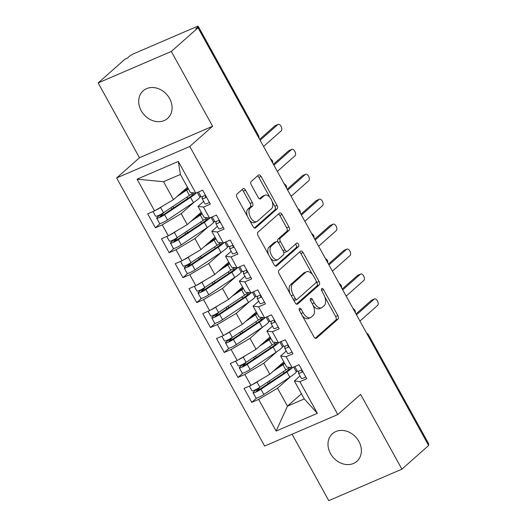 <?xml version="1.0" encoding="UTF-8"?>
<svg xmlns="http://www.w3.org/2000/svg" width="527" height="527" viewBox="0 0 527 527"><rect width="100%" height="100%" fill="white"/><g stroke="black" fill="none" stroke-linecap="round" stroke-linejoin="round"><path stroke-width="0.79" d="M299.448 308.341A1.976 1.08 66.7 0 0 299.56 310.798L313.914 336.806A2.826 1.541 66.7 0 0 316.233 338.347A2.826 1.541 66.7 0 0 316.463 338.196L338.024 319.105A2.826 1.541 66.7 0 0 337.873 315.594L323.512 289.587A1.976 1.08 66.7 0 0 321.892 288.513A1.976 1.08 66.7 0 0 321.727 288.612A1.976 1.08 66.7 0 0 321.839 291.069L323.697 294.435A9.045 4.941 66.7 0 1 324.184 305.667L322.392 307.254A9.045 4.941 66.7 0 1 321.641 307.735A9.045 4.941 66.7 0 1 314.23 302.814L312.373 299.448A1.976 1.08 66.7 0 0 310.752 298.374A1.976 1.08 66.7 0 0 310.587 298.48A1.976 1.08 66.7 0 0 310.699 300.937L312.557 304.303A9.045 4.941 66.7 0 1 313.045 315.528L311.246 317.122A9.045 4.941 66.7 0 1 310.502 317.597A9.045 4.941 66.7 0 1 303.091 312.682L301.233 309.316A1.976 1.08 66.7 0 0 299.613 308.242A1.976 1.08 66.7 0 0 299.448 308.341M141.21 110.703A18.432 15.197 -131.5 0 0 167.612 118.397A18.432 15.197 -131.5 0 0 169.575 98.49A18.432 15.197 -131.5 0 0 143.173 90.796A18.432 15.197 -131.5 0 0 141.21 110.703M330.501 453.609A18.432 15.197 -131.5 0 0 356.911 461.303A18.432 15.197 -131.5 0 0 358.874 441.395A18.432 15.197 -131.5 0 0 332.465 433.701A18.432 15.197 -131.5 0 0 330.501 453.609M245.536 190.168A2.826 1.541 66.7 0 0 243.224 188.633A2.826 1.541 66.7 0 0 242.987 188.778L236.939 194.14A2.826 1.541 66.7 0 0 237.091 197.645L253.039 226.531A2.826 1.541 66.7 0 0 255.351 228.066A2.826 1.541 66.7 0 0 255.588 227.921L277.149 208.824A2.826 1.541 66.7 0 0 276.998 205.319L261.049 176.433A2.826 1.541 66.7 0 0 258.737 174.898A2.826 1.541 66.7 0 0 258.5 175.043L251.195 181.519A2.826 1.541 66.7 0 0 251.346 185.023L258.171 197.388A2.826 1.541 66.7 0 0 260.49 198.923A2.826 1.541 66.7 0 0 260.72 198.771L264.343 195.563A7.562 4.13 66.7 0 1 264.969 195.168A7.562 4.13 66.7 0 1 271.471 199.871A7.562 4.13 66.7 0 1 271.576 208.659L257.38 221.228A7.562 4.13 66.7 0 1 256.754 221.63A7.562 4.13 66.7 0 1 250.253 216.926A7.562 4.13 66.7 0 1 250.147 208.132L252.519 206.037A2.826 1.541 66.7 0 0 252.361 202.533L245.536 190.168L243.322 191.123A2.826 1.541 66.7 0 0 241.972 189.68M292.096 434.228L328.769 500.65L401.91 469.168L428.635 445.499L198.04 27.779L195.827 28.735L197.777 27.009A4.321 0.639 -28.9 0 0 198.231 26.35A4.321 0.639 -28.9 0 0 196.281 26.818L134.22 53.53A4.321 0.639 -28.9 0 0 129.069 56.58L127.112 58.313L124.899 59.261L98.174 82.93L139.471 157.744L116.651 177.955L189.792 146.473L212.612 126.263L171.315 51.448L198.04 27.779M401.91 469.168L360.606 394.354L337.787 414.558L189.792 146.473M278.967 270.265A2.826 1.541 66.7 0 0 279.119 273.776L295.061 302.663A2.826 1.541 66.7 0 0 297.38 304.198A2.826 1.541 66.7 0 0 297.61 304.046L319.178 284.955A2.826 1.541 66.7 0 0 319.019 281.444L303.078 252.565A2.826 1.541 66.7 0 0 300.759 251.023A2.826 1.541 66.7 0 0 300.528 251.175L278.967 270.265M274.053 264.594L258.105 235.714A2.826 1.541 66.7 0 1 257.953 232.203L279.514 213.112A2.826 1.541 66.7 0 1 279.745 212.961A2.826 1.541 66.7 0 1 282.064 214.496L288.888 226.86A2.826 1.541 66.7 0 1 289.04 230.365L280.298 238.112A2.826 1.541 66.7 0 0 280.45 241.616L284.975 249.818A2.826 1.541 66.7 0 0 287.294 251.353A2.826 1.541 66.7 0 0 287.525 251.208L296.629 243.145A1.976 1.08 66.7 0 1 296.793 243.039A1.976 1.08 66.7 0 1 298.493 244.271A1.976 1.08 66.7 0 1 298.519 246.57L276.603 265.983A2.826 1.541 66.7 0 1 276.365 266.135A2.826 1.541 66.7 0 1 274.053 264.594M116.651 177.955L264.646 446.04L337.787 414.558M301.464 393.761L287.459 406.159L276.128 431.066L317.353 413.326L299.87 381.653L306.74 378.696L299.033 364.73L292.162 367.688L286.102 356.713L292.972 353.755L285.265 339.79L278.394 342.748L272.334 331.773L279.205 328.815L271.497 314.85L264.626 317.807L258.573 306.839L265.443 303.881L257.729 289.916L250.859 292.867L244.805 281.899L251.675 278.941L243.961 264.976L237.091 267.933L231.037 256.959L237.908 254.001L230.2 240.035L223.329 242.993L217.269 232.018L224.14 229.061L216.432 215.095L209.562 218.053L203.501 207.085L210.372 204.127L202.664 190.161L195.794 193.119L190.313 192.421L180.405 174.463L163.561 181.716L173.469 199.667L187.474 187.269M276.128 431.066L258.645 399.394L277.545 388.208L290.489 376.746M256.609 398.069L251.774 402.351L258.645 399.394M251.774 402.351L244.067 388.386L250.938 385.428L244.877 374.46L263.783 363.268L276.721 351.812M242.842 373.129L238.006 377.418L244.877 374.46M238.006 377.418L230.299 363.452L237.17 360.494L231.109 349.52L250.015 338.327L262.953 326.872M229.08 348.195L224.238 352.477L231.109 349.52M224.238 352.477L216.531 338.512L223.402 335.554L217.341 324.579L236.248 313.387L249.185 301.931M215.312 323.255L210.471 327.537L217.341 324.579M210.471 327.537L202.763 313.572L209.634 310.614L203.58 299.639L222.48 288.453L235.417 276.991M201.545 298.315L196.709 302.597L203.58 299.639M196.709 302.597L188.995 288.631L195.866 285.674L189.812 274.705L208.712 263.513L221.65 252.058M187.777 273.375L182.941 277.663L189.812 274.705M182.941 277.663L175.227 263.698L182.098 260.74L176.044 249.765L194.944 238.573L207.888 227.117M174.009 248.441L169.174 252.723L176.044 249.765M169.174 252.723L161.466 238.757L168.337 235.8L162.276 224.825L181.183 213.639L194.12 202.177M160.241 223.501L155.406 227.783L162.276 224.825M155.406 227.783L147.698 213.817L154.569 210.859L137.086 179.187L178.31 161.446L195.794 193.119M203.653 201.4L198.027 206.386L204.081 217.361L209.562 218.053M203.501 207.085L198.027 206.386M154.569 210.859L173.469 199.667M163.561 181.716L137.086 179.187M217.42 226.34L211.788 231.327L217.849 242.295L223.329 242.993M217.269 232.018L211.788 231.327M181.183 213.639L187.237 224.607L201.242 212.21M168.337 235.8L187.237 224.607M231.188 251.28L225.556 256.26L231.617 267.235L237.091 267.933M231.037 256.959L225.556 256.26M194.944 238.573L201.004 249.548L215.009 237.15M182.098 260.74L201.004 249.548M244.956 276.214L239.324 281.201L245.384 292.175L250.859 292.867M244.805 281.899L239.324 281.201M208.712 263.513L214.772 274.488L228.771 262.084M195.866 285.674L214.772 274.488M258.724 301.154L253.092 306.141L259.146 317.116L264.626 317.807M258.573 306.839L253.092 306.141M222.48 288.453L228.54 299.422L242.539 287.024M209.634 310.614L228.54 299.422M272.485 326.094L266.86 331.081L272.914 342.049L278.394 342.748M272.334 331.773L266.86 331.081M236.248 313.387L242.301 324.362L256.306 311.964M223.402 335.554L242.301 324.362M286.253 351.035L280.627 356.015L286.681 366.99L292.162 367.688M286.102 356.713L280.627 356.015M250.015 338.327L256.069 349.302L270.074 336.905M237.17 360.494L256.069 349.302M428.26 444.828L368.063 335.778M367.464 334.698A4.321 3.564 -131.5 0 1 368.175 335.686A4.321 0.639 151.1 0 0 368.63 335.027L428.826 444.07A4.321 0.639 151.1 0 1 428.372 444.729M300.021 375.968L294.389 380.955L304.303 398.913L317.353 413.326M299.87 381.653L294.389 380.955M263.783 363.268L269.837 374.242L283.842 361.838M250.938 385.428L269.837 374.242M171.315 51.448L98.174 82.93M139.471 157.744L212.612 126.263M277.545 388.208L287.459 406.159L304.303 398.913M178.31 161.446L180.405 174.463M354.23 310.719L354.342 310.62A4.321 0.639 -28.9 0 0 354.796 309.962L354.796 309.962A4.321 4.321 0 0 1 355.297 312.649M340.462 285.779L340.574 285.68A4.321 0.639 -28.9 0 0 341.028 285.028A4.321 0.639 -28.9 0 0 341.028 285.021L339.092 283.295M326.694 260.839L326.806 260.746A4.321 0.639 -28.9 0 0 327.267 260.088A4.321 0.639 -28.9 0 0 327.26 260.081A4.321 4.321 0 0 1 327.761 262.769M312.926 235.905L313.038 235.806A4.321 0.639 -28.9 0 0 313.499 235.147A4.321 0.639 -28.9 0 0 313.493 235.147A4.321 4.321 0 0 1 313.993 237.829M299.165 210.965L299.27 210.866A4.321 0.639 -28.9 0 0 299.731 210.207L299.731 210.207A4.321 4.321 0 0 1 300.225 212.895M285.397 186.024L285.502 185.926A4.321 0.639 -28.9 0 0 285.963 185.273A4.321 0.639 -28.9 0 0 285.963 185.267A4.321 4.321 0 0 1 286.457 187.955M271.629 161.084L271.741 160.992A4.321 0.639 -28.9 0 0 272.195 160.333A4.321 0.639 -28.9 0 0 272.195 160.327A4.321 4.321 0 0 1 272.696 163.014M302.3 315.765A9.045 4.941 66.7 0 0 308.288 318.552L310.502 317.597M313.19 305.588A9.045 4.941 66.7 0 0 319.428 308.684L321.641 307.735M315.265 338.248L335.811 320.06A2.826 1.541 66.7 0 0 335.653 316.549L324.784 296.859M312.478 274.56L300.858 253.513A2.826 1.541 66.7 0 0 299.514 252.071M296.411 304.105L316.958 285.911A2.826 1.541 66.7 0 0 316.806 282.4L316.259 281.405M295.252 298.48A1.976 1.08 66.7 0 0 296.872 299.56A1.976 1.08 66.7 0 0 297.037 299.455L315.963 282.696A1.976 1.08 66.7 0 0 315.857 280.239L313.901 276.688A9.045 4.941 66.7 0 0 306.49 271.774A9.045 4.941 66.7 0 0 305.739 272.248L292.801 283.704A9.045 4.941 66.7 0 0 293.295 294.936L295.252 298.48L293.236 299.349M293.77 300.311A1.976 1.08 66.7 0 0 294.659 300.515L296.872 299.56M306.49 271.774L304.27 272.729A9.045 4.941 66.7 0 0 303.526 273.203L305.739 272.248M289.988 293.467A9.045 4.941 66.7 0 1 290.588 284.659L303.526 273.203M277.992 242.071A2.826 1.541 66.7 0 1 278.078 239.067L286.826 231.32A2.826 1.541 66.7 0 0 286.668 227.816L279.844 215.451A2.826 1.541 66.7 0 0 278.5 214.008M283.539 251.807A2.826 1.541 66.7 0 0 285.074 252.308L287.294 251.353M275.397 266.036L296.306 247.525A1.976 1.08 66.7 0 0 296.53 245.911A1.976 1.08 66.7 0 0 295.456 244.185M271.221 246.142A7.562 4.13 66.7 0 0 271.326 254.936A7.562 4.13 66.7 0 0 277.828 259.64A7.562 4.13 66.7 0 0 278.454 259.244L283.454 254.811A2.826 1.541 66.7 0 0 283.302 251.307L278.77 243.105A2.826 1.541 66.7 0 0 276.458 241.57A2.826 1.541 66.7 0 0 276.22 241.715L271.221 246.142L269.007 247.097A7.562 4.13 66.7 0 0 268.599 254.725M270.443 258.059A7.562 4.13 66.7 0 0 275.608 260.595L277.828 259.64M276.458 241.57L274.238 242.519A2.826 1.541 66.7 0 0 274.007 242.67L276.22 241.715M269.007 247.097L274.007 242.67M247.361 216.248A7.562 4.13 66.7 0 1 247.934 209.087L250.299 206.992A2.826 1.541 66.7 0 0 250.147 203.481L243.322 191.123M249.653 220.405A7.562 4.13 66.7 0 0 254.541 222.585L256.754 221.63M264.969 195.168L262.756 196.116A7.562 4.13 66.7 0 0 262.13 196.518L264.343 195.563M259.521 198.831L262.13 196.518M269.85 197.342L258.836 177.388A2.826 1.541 66.7 0 0 257.486 175.946M254.389 227.974L274.936 209.779A2.826 1.541 66.7 0 0 274.778 206.274L272.143 201.498M290.792 367.51L290.252 368.221A14.4 2.134 151.1 0 1 285.074 372.431L259.113 389.743L256.359 390.968L259.356 388.182A1.153 0.626 66.6 0 0 259.528 387.497M292.781 367.418A18.149 2.694 151.1 0 1 286.925 371.963L260.964 389.275A5.764 0.856 151.1 0 1 255.681 392.154A5.764 0.856 151.1 0 1 253.079 392.78L255.97 398.017A5.764 0.856 -28.9 0 0 258.573 397.391A5.764 0.856 -28.9 0 0 263.856 394.512L289.81 377.2A18.149 2.694 -28.9 0 0 296.339 371.897L297.169 370.804M253.079 392.78A5.764 0.856 151.1 0 1 253.671 391.917L256.465 389.427A1.153 0.626 -113.4 0 0 256.609 389.189M289.481 367.345A18.149 2.694 151.1 0 1 285.818 369.967L259.864 387.279A5.764 0.856 151.1 0 1 254.581 390.158A5.764 0.856 151.1 0 1 251.978 390.784L249.39 386.093M276.886 367.998L281.082 365.198A14.4 2.134 -28.9 0 0 284.376 362.807M273.394 371.094L282.927 364.73A18.149 2.694 -28.9 0 0 284.745 363.485M252.11 384.736A5.764 0.856 -28.9 0 0 256.972 382.042L259.436 380.402M294.817 366.542L297.406 371.232A5.764 0.856 -28.9 0 0 300.008 370.606A5.764 0.856 -28.9 0 0 301.806 369.756M301.978 370.066L301.78 371.416L302.617 371.225M298.802 371.074L298.493 373.123A5.764 0.856 -28.9 0 0 298.506 373.221A5.764 0.856 -28.9 0 0 301.108 372.602A5.764 0.856 -28.9 0 0 302.906 371.746M305.798 376.983A5.764 0.856 151.1 0 1 304 377.839A5.764 0.856 151.1 0 1 301.398 378.458L298.506 373.221M359.934 321.048L377.615 305.39A3.603 1.963 66.7 0 0 377.563 301.207A3.603 1.963 66.7 0 0 374.466 298.967A3.603 1.963 66.7 0 0 374.17 299.158L371.291 300.397A3.603 1.963 -113.3 0 1 371.588 300.206L374.466 298.967M356.002 313.934L371.291 300.397M356.489 314.817L374.17 299.158M277.031 342.576L276.491 343.288A14.4 2.134 151.1 0 1 271.306 347.491L245.351 364.803L242.591 366.028L245.589 363.241A1.153 0.626 66.6 0 0 245.76 362.556M279.014 342.478A18.149 2.694 151.1 0 1 273.157 347.029L247.196 364.335A5.764 0.856 151.1 0 1 241.913 367.214A5.764 0.856 151.1 0 1 239.311 367.839L242.203 373.076A5.764 0.856 -28.9 0 0 244.805 372.451A5.764 0.856 -28.9 0 0 250.088 369.572L276.049 352.267A18.149 2.694 -28.9 0 0 282.571 346.964L283.401 345.87M239.311 367.839A5.764 0.856 151.1 0 1 239.904 366.976L242.697 364.493A1.153 0.626 -113.4 0 0 242.842 364.249M275.713 342.405A18.149 2.694 151.1 0 1 272.051 345.033L246.096 362.339A5.764 0.856 151.1 0 1 240.813 365.218A5.764 0.856 151.1 0 1 238.211 365.843L235.622 361.16M263.125 343.057L267.314 340.264A14.4 2.134 -28.9 0 0 270.608 337.873M259.627 346.153L269.165 339.796A18.149 2.694 -28.9 0 0 270.977 338.545M238.342 359.796A5.764 0.856 -28.9 0 0 243.204 357.102L245.668 355.462M263.263 317.636L262.723 318.348A14.4 2.134 151.1 0 1 257.538 322.557L231.584 339.862L228.823 341.088L231.821 338.301A1.153 0.626 66.6 0 0 231.992 337.623M265.252 317.544A18.149 2.694 151.1 0 1 259.389 322.089L233.428 339.395A5.764 0.856 151.1 0 1 228.145 342.28A5.764 0.856 151.1 0 1 225.543 342.899L228.435 348.136A5.764 0.856 -28.9 0 0 231.037 347.517A5.764 0.856 -28.9 0 0 236.32 344.632L262.281 327.326A18.149 2.694 -28.9 0 0 268.803 322.023L269.64 320.93M225.543 342.899A5.764 0.856 151.1 0 1 226.142 342.036L228.929 339.553A1.153 0.626 -113.4 0 0 229.074 339.309M261.945 317.471A18.149 2.694 151.1 0 1 258.289 320.093L232.328 337.399A5.764 0.856 151.1 0 1 227.045 340.284A5.764 0.856 151.1 0 1 224.443 340.903L221.854 336.219M249.357 318.117L253.546 315.324A14.4 2.134 -28.9 0 0 256.84 312.933M245.859 321.213L255.397 314.856A18.149 2.694 -28.9 0 0 257.216 313.605M224.574 334.862A5.764 0.856 -28.9 0 0 229.436 332.162L231.9 330.521M249.495 292.696L248.955 293.407A14.4 2.134 151.1 0 1 243.777 297.617L217.816 314.929L215.056 316.154L218.053 313.367A1.153 0.626 66.6 0 0 218.231 312.682M251.484 292.604A18.149 2.694 151.1 0 1 245.622 297.149L219.66 314.461A5.764 0.856 151.1 0 1 214.377 317.34A5.764 0.856 151.1 0 1 211.775 317.959L214.667 323.196A5.764 0.856 -28.9 0 0 217.269 322.577A5.764 0.856 -28.9 0 0 222.552 319.698L248.513 302.386A18.149 2.694 -28.9 0 0 255.042 297.083L255.872 295.99M211.775 317.959A5.764 0.856 151.1 0 1 212.374 317.096L215.161 314.612A1.153 0.626 -113.4 0 0 215.306 314.375M248.177 292.531A18.149 2.694 151.1 0 1 244.521 295.153L218.56 312.465A5.764 0.856 151.1 0 1 213.277 315.344A5.764 0.856 151.1 0 1 210.675 315.963L208.086 311.279M235.589 293.183L239.785 290.384A14.4 2.134 -28.9 0 0 243.072 287.992M232.091 296.273L241.629 289.916A18.149 2.694 -28.9 0 0 243.448 288.664M210.807 309.922A5.764 0.856 -28.9 0 0 215.668 307.228L218.132 305.588M235.727 267.756L235.187 268.467A14.4 2.134 151.1 0 1 230.009 272.676L204.048 289.988L201.288 291.214L204.285 288.427A1.153 0.626 66.6 0 0 204.463 287.742M237.717 267.663A18.149 2.694 151.1 0 1 231.854 272.209L205.892 289.521A5.764 0.856 151.1 0 1 200.616 292.399A5.764 0.856 151.1 0 1 198.014 293.025L200.899 298.262A5.764 0.856 -28.9 0 0 203.501 297.636A5.764 0.856 -28.9 0 0 208.784 294.758L234.746 277.446A18.149 2.694 -28.9 0 0 241.274 272.143L242.104 271.049M198.014 293.025A5.764 0.856 151.1 0 1 198.607 292.162L201.4 289.672A1.153 0.626 -113.4 0 0 201.538 289.435M234.416 267.591A18.149 2.694 151.1 0 1 230.754 270.213L204.792 287.525A5.764 0.856 151.1 0 1 199.509 290.403A5.764 0.856 151.1 0 1 196.907 291.029L194.325 286.339M221.821 268.243L226.017 265.443A14.4 2.134 -28.9 0 0 229.304 263.052M218.33 271.339L227.862 264.976A18.149 2.694 -28.9 0 0 229.68 263.731M197.039 284.982A5.764 0.856 -28.9 0 0 201.9 282.288L204.364 280.647M281.049 341.601L283.638 346.292A5.764 0.856 -28.9 0 0 286.24 345.666A5.764 0.856 -28.9 0 0 288.038 344.816M288.21 345.126L288.019 346.476L288.855 346.292M285.035 346.134L284.725 348.182A5.764 0.856 -28.9 0 0 284.738 348.288A5.764 0.856 -28.9 0 0 287.34 347.662A5.764 0.856 -28.9 0 0 289.139 346.812M292.03 352.049A5.764 0.856 151.1 0 1 290.232 352.899A5.764 0.856 151.1 0 1 287.63 353.525L284.738 348.288M346.167 296.108L363.847 280.456A3.603 1.963 66.7 0 0 363.801 276.267A3.603 1.963 66.7 0 0 360.705 274.027A3.603 1.963 66.7 0 0 360.402 274.218L357.523 275.456A3.603 1.963 -113.3 0 1 357.82 275.272L360.705 274.027M342.24 288.994L357.523 275.456M342.721 289.876L360.402 274.218M267.281 316.668L269.87 321.351A5.764 0.856 -28.9 0 0 272.472 320.726A5.764 0.856 -28.9 0 0 274.271 319.876M274.448 320.192L274.251 321.536L275.087 321.351M271.273 321.193L270.957 323.242A5.764 0.856 -28.9 0 0 270.97 323.347A5.764 0.856 -28.9 0 0 273.572 322.722A5.764 0.856 -28.9 0 0 275.371 321.872M278.263 327.109A5.764 0.856 151.1 0 1 276.464 327.959A5.764 0.856 151.1 0 1 273.862 328.584L270.97 323.347M332.399 271.174L350.08 255.516A3.603 1.963 66.7 0 0 350.033 251.333A3.603 1.963 66.7 0 0 346.937 249.093A3.603 1.963 66.7 0 0 346.641 249.278L343.756 250.523A3.603 1.963 -113.3 0 1 344.052 250.332L346.937 249.093M328.473 264.06L343.756 250.523M328.96 264.936L346.641 249.278M253.513 291.727L256.102 296.411A5.764 0.856 -28.9 0 0 258.704 295.792A5.764 0.856 -28.9 0 0 260.503 294.936M260.681 295.252L260.483 296.596L261.32 296.411M257.505 296.26L257.189 298.308A5.764 0.856 -28.9 0 0 257.202 298.407A5.764 0.856 -28.9 0 0 259.804 297.788A5.764 0.856 -28.9 0 0 261.609 296.932M264.495 302.169A5.764 0.856 151.1 0 1 262.696 303.025A5.764 0.856 151.1 0 1 260.094 303.644L257.202 298.407M318.631 246.234L336.312 230.576A3.603 1.963 66.7 0 0 336.266 226.393A3.603 1.963 66.7 0 0 333.169 224.153A3.603 1.963 66.7 0 0 332.873 224.344L329.988 225.582A3.603 1.963 -113.3 0 1 330.291 225.391L333.169 224.153M314.705 239.12L329.988 225.582M315.192 239.996L332.873 224.344M239.752 266.787L242.334 271.477A5.764 0.856 -28.9 0 0 244.936 270.852A5.764 0.856 -28.9 0 0 246.741 270.002M246.913 270.311L246.715 271.662L247.552 271.471M243.737 271.319L243.421 273.368A5.764 0.856 -28.9 0 0 243.434 273.467A5.764 0.856 -28.9 0 0 246.043 272.848A5.764 0.856 -28.9 0 0 247.842 271.991M250.733 277.228A5.764 0.856 151.1 0 1 248.928 278.085A5.764 0.856 151.1 0 1 246.326 278.704L243.434 273.467M304.863 221.294L322.544 205.635A3.603 1.963 66.7 0 0 322.498 201.452A3.603 1.963 66.7 0 0 319.402 199.213A3.603 1.963 66.7 0 0 319.105 199.404L316.226 200.642A3.603 1.963 -113.3 0 1 316.523 200.451L319.402 199.213M300.937 214.179L316.226 200.642M301.424 215.062L319.105 199.404M221.959 242.822L221.419 243.533A14.4 2.134 151.1 0 1 216.241 247.743L190.28 265.048L187.52 266.273L190.524 263.487A1.153 0.626 66.6 0 0 190.695 262.802M223.949 242.723A18.149 2.694 151.1 0 1 218.086 247.275L192.131 264.58A5.764 0.856 151.1 0 1 186.848 267.459A5.764 0.856 151.1 0 1 184.246 268.085L187.138 273.322A5.764 0.856 -28.9 0 0 189.74 272.696A5.764 0.856 -28.9 0 0 195.023 269.817L220.978 252.512A18.149 2.694 -28.9 0 0 227.506 247.209L228.336 246.116M184.246 268.085A5.764 0.856 151.1 0 1 184.839 267.222L187.632 264.738A1.153 0.626 -113.4 0 0 187.77 264.495M220.648 242.651A18.149 2.694 151.1 0 1 216.986 245.279L191.024 262.584A5.764 0.856 151.1 0 1 185.748 265.463A5.764 0.856 151.1 0 1 183.139 266.089L180.557 261.405M208.053 243.303L212.249 240.51A14.4 2.134 -28.9 0 0 215.543 238.118M204.562 246.399L214.094 240.042A18.149 2.694 -28.9 0 0 215.912 238.79M183.271 260.042A5.764 0.856 -28.9 0 0 188.139 257.347L190.596 255.707M225.984 241.847L228.566 246.537A5.764 0.856 -28.9 0 0 231.175 245.911A5.764 0.856 -28.9 0 0 232.974 245.062M233.145 245.378L232.947 246.722L233.784 246.537M229.97 246.379L229.653 248.428A5.764 0.856 -28.9 0 0 229.673 248.533A5.764 0.856 -28.9 0 0 232.275 247.907A5.764 0.856 -28.9 0 0 234.074 247.058M236.966 252.295A5.764 0.856 151.1 0 1 235.167 253.144A5.764 0.856 151.1 0 1 232.565 253.77L229.673 248.533M291.095 196.354L308.782 180.702A3.603 1.963 66.7 0 0 308.73 176.512A3.603 1.963 66.7 0 0 305.634 174.272A3.603 1.963 66.7 0 0 305.337 174.463L302.458 175.708A3.603 1.963 -113.3 0 1 302.755 175.517L305.634 174.272M287.169 189.239L302.458 175.708M287.656 190.122L305.337 174.463M208.191 217.882L207.651 218.593A14.4 2.134 151.1 0 1 202.473 222.802L176.512 240.108L173.752 241.333L176.756 238.547A1.153 0.626 66.6 0 0 176.927 237.868M210.181 217.789A18.149 2.694 151.1 0 1 204.318 222.335L178.363 239.64A5.764 0.856 151.1 0 1 173.08 242.525A5.764 0.856 151.1 0 1 170.478 243.145L173.37 248.382A5.764 0.856 -28.9 0 0 175.972 247.762A5.764 0.856 -28.9 0 0 181.255 244.877L207.21 227.572A18.149 2.694 -28.9 0 0 213.738 222.269L214.568 221.175M170.478 243.145A5.764 0.856 151.1 0 1 171.071 242.282L173.864 239.798A1.153 0.626 -113.4 0 0 174.009 239.554M206.88 217.717A18.149 2.694 151.1 0 1 203.218 220.339L177.263 237.651A5.764 0.856 151.1 0 1 171.98 240.529A5.764 0.856 151.1 0 1 169.378 241.149L166.789 236.465M194.285 218.362L198.481 215.569A14.4 2.134 -28.9 0 0 201.775 213.178M190.794 221.459L200.326 215.102A18.149 2.694 -28.9 0 0 202.144 213.85M169.51 235.108A5.764 0.856 -28.9 0 0 174.371 232.414L176.828 230.767M212.216 216.913L214.805 221.597A5.764 0.856 -28.9 0 0 217.407 220.978A5.764 0.856 -28.9 0 0 219.206 220.121M219.377 220.438L219.179 221.781L220.016 221.597M216.202 221.445L215.892 223.488A5.764 0.856 -28.9 0 0 215.905 223.593A5.764 0.856 -28.9 0 0 218.507 222.967A5.764 0.856 -28.9 0 0 220.306 222.117M223.198 227.354A5.764 0.856 151.1 0 1 221.399 228.204A5.764 0.856 151.1 0 1 218.797 228.83L215.905 223.593M277.334 171.42L295.015 155.761A3.603 1.963 66.7 0 0 294.962 151.578A3.603 1.963 66.7 0 0 291.866 149.339A3.603 1.963 66.7 0 0 291.569 149.53L288.691 150.768A3.603 1.963 -113.3 0 1 288.987 150.577L291.866 149.339M273.401 164.305L288.691 150.768M273.888 165.182L291.569 149.53M194.43 192.941L193.89 193.653A14.4 2.134 151.1 0 1 188.706 197.862L162.751 215.174L159.991 216.399L162.988 213.613A1.153 0.626 66.6 0 0 163.159 212.928M196.413 192.849A18.149 2.694 151.1 0 1 190.557 197.394L164.595 214.706A5.764 0.856 151.1 0 1 159.312 217.585A5.764 0.856 151.1 0 1 156.71 218.204L159.602 223.441A5.764 0.856 -28.9 0 0 162.204 222.822A5.764 0.856 -28.9 0 0 167.487 219.943L193.449 202.631A18.149 2.694 -28.9 0 0 199.97 197.329L200.8 196.235M156.71 218.204A5.764 0.856 151.1 0 1 157.303 217.341L160.096 214.858A1.153 0.626 -113.4 0 0 160.241 214.621M193.113 192.777A18.149 2.694 151.1 0 1 189.45 195.398L163.495 212.71A5.764 0.856 151.1 0 1 158.212 215.589A5.764 0.856 151.1 0 1 155.61 216.215L153.021 211.525M180.524 193.429L184.713 190.629A14.4 2.134 -28.9 0 0 188.007 188.238M177.026 196.518L186.565 190.161A18.149 2.694 -28.9 0 0 188.376 188.91M155.742 210.168A5.764 0.856 -28.9 0 0 160.603 207.473L163.067 205.833M198.448 191.973L201.037 196.657A5.764 0.856 -28.9 0 0 203.639 196.037A5.764 0.856 -28.9 0 0 205.438 195.181M205.609 195.497L205.418 196.841L206.255 196.657M202.434 196.505L202.124 198.554A5.764 0.856 -28.9 0 0 202.137 198.653A5.764 0.856 -28.9 0 0 204.739 198.033A5.764 0.856 -28.9 0 0 206.538 197.177M209.43 202.414A5.764 0.856 151.1 0 1 207.631 203.27A5.764 0.856 151.1 0 1 205.029 203.89L202.137 198.653M263.566 146.48L281.247 130.821A3.603 1.963 66.7 0 0 281.201 126.638A3.603 1.963 66.7 0 0 278.104 124.398A3.603 1.963 66.7 0 0 277.801 124.589L274.923 125.828A3.603 1.963 -113.3 0 1 275.219 125.637L278.104 124.398M259.64 139.365L274.923 125.828M260.121 140.248L277.801 124.589M257.861 136.15L197.777 27.009M258.414 137.152A4.321 3.564 -131.5 0 0 257.973 136.052A4.321 0.639 -28.9 0 0 258.428 135.393L198.231 26.35M354.783 311.72A4.321 3.564 -131.5 0 0 354.342 310.62A4.321 3.564 -131.5 0 0 353.696 309.751M341.015 286.787A4.321 3.564 -131.5 0 0 340.574 285.68A4.321 3.564 -131.5 0 0 339.928 284.811M327.247 261.847A4.321 3.564 -131.5 0 0 326.806 260.746A4.321 3.564 -131.5 0 0 326.16 259.87M313.486 236.906A4.321 3.564 -131.5 0 0 313.038 235.806A4.321 3.564 -131.5 0 0 312.392 234.937M299.718 211.966A4.321 3.564 -131.5 0 0 299.27 210.866A4.321 3.564 -131.5 0 0 298.625 209.996M285.95 187.032A4.321 3.564 -131.5 0 0 285.502 185.926A4.321 3.564 -131.5 0 0 284.863 185.056M272.182 162.092A4.321 3.564 -131.5 0 0 271.741 160.992A4.321 3.564 -131.5 0 0 271.095 160.116M301.075 313.552L303.091 312.682M310.423 300.291L312.373 299.448M312.215 303.684L314.23 302.814M321.562 290.43L323.512 289.587M335.653 316.549L337.873 315.594M335.811 320.06L338.024 319.105M315.963 338.413L316.463 338.196M299.277 310.153L301.233 309.316M300.858 253.513L303.078 252.565M316.806 282.4L319.019 281.444M316.958 285.911L319.178 284.955M297.109 304.263L297.61 304.046M290.588 284.659L292.801 283.704M291.279 295.799L293.295 294.936M279.844 215.451L282.064 214.496M286.668 227.816L288.888 226.86M286.826 231.32L289.04 230.365M278.078 239.067L280.298 238.112M278.381 242.506L280.45 241.616M282.959 250.687L284.975 249.818M296.306 247.525L298.519 246.57M276.095 266.201L276.603 265.983M250.147 203.481L252.361 202.533M250.299 206.992L252.519 206.037M247.934 209.087L250.147 208.132M260.219 198.989L260.72 198.771M258.836 177.388L261.049 176.433M274.778 206.274L276.998 205.319M274.936 209.779L277.149 208.824M255.088 228.132L255.588 227.921M259.356 388.182L256.465 389.427M296.339 371.897L293.658 367.042M285.818 369.967L282.927 364.73M259.864 387.279L256.972 382.042M268.19 383.689L267.393 382.253M288.836 369.651L288.124 368.366M289.81 377.2L286.925 371.963M263.856 394.512L260.964 389.275M284.172 373.037L283.374 371.601M280.18 365.804L279.909 365.323M270.087 382.424L269.297 380.988M245.589 363.241L242.697 364.493M282.571 346.964L279.89 342.102M272.051 345.033L269.165 339.796M246.096 362.339L243.204 357.102M254.422 358.755L253.625 357.319M275.068 344.711L274.356 343.426M276.049 352.267L273.157 347.029M250.088 369.572L247.196 364.335M270.404 348.097L269.607 346.661M266.412 340.864L266.142 340.383M256.326 357.484L255.529 356.048M231.821 338.301L228.929 339.553M268.803 322.023L266.122 317.162M258.289 320.093L255.397 314.856M232.328 337.399L229.436 332.162M240.655 333.815L239.864 332.379M261.3 319.77L260.595 318.492M262.281 327.326L259.389 322.089M236.32 344.632L233.428 339.395M256.636 323.156L255.845 321.72M252.644 315.93L252.374 315.442M242.558 332.544L241.761 331.108M218.053 313.367L215.161 314.612M255.042 297.083L252.361 292.228M244.521 295.153L241.629 289.916M218.56 312.465L215.668 307.228M226.887 308.875L226.096 307.439M247.532 294.837L246.827 293.552M248.513 302.386L245.622 297.149M222.552 319.698L219.66 314.461M242.868 298.223L242.077 296.787M238.876 290.99L238.612 290.509M228.79 307.61L227.993 306.174M204.285 288.427L201.4 289.672M241.274 272.143L238.593 267.288M230.754 270.213L227.862 264.976M204.792 287.525L201.9 282.288M213.119 283.941L212.328 282.498M233.764 269.896L233.059 268.612M234.746 277.446L231.854 272.209M208.784 294.758L205.892 289.521M229.1 273.282L228.31 271.846M225.108 266.049L224.845 265.568M215.023 282.67L214.232 281.234M190.524 263.487L187.632 264.738M227.506 247.209L224.825 242.348M216.986 245.279L214.094 240.042M191.024 262.584L188.139 257.347M199.351 259.001L198.56 257.565M220.003 244.956L219.291 243.672M220.978 252.512L218.086 247.275M195.023 269.817L192.131 264.58M215.332 248.342L214.542 246.906M211.34 241.109L211.077 240.628M201.255 257.729L200.464 256.293M176.756 238.547L173.864 239.798M213.738 222.269L211.057 217.407M203.218 220.339L200.326 215.102M177.263 237.651L174.371 232.414M185.59 234.06L184.793 232.624M206.235 220.016L205.523 218.738M207.21 227.572L204.318 222.335M181.255 244.877L178.363 239.64M201.571 223.402L200.774 221.966M197.579 216.175L197.309 215.688M187.487 232.796L186.696 231.353M162.988 213.613L160.096 214.858M199.97 197.329L197.289 192.474M189.45 195.398L186.565 190.161M163.495 212.71L160.603 207.473M171.822 209.12L171.025 207.684M192.467 195.082L191.756 193.798M193.449 202.631L190.557 197.394M167.487 219.943L164.595 214.706M187.803 198.468L187.006 197.032M183.811 191.235L183.541 190.754M173.726 207.855L172.928 206.419M368.63 335.027A4.321 4.321 0 0 0 366.627 333.176M341.529 287.709A4.321 4.321 0 0 0 341.028 285.028M352.859 308.236L354.796 309.962M325.324 258.355L327.26 260.081M311.556 233.421L313.493 235.147M297.788 208.481L299.731 210.207M284.027 183.541L285.963 185.267M258.928 138.081A4.321 4.321 0 0 0 258.428 135.393M270.259 158.601L272.195 160.327"/></g></svg>
